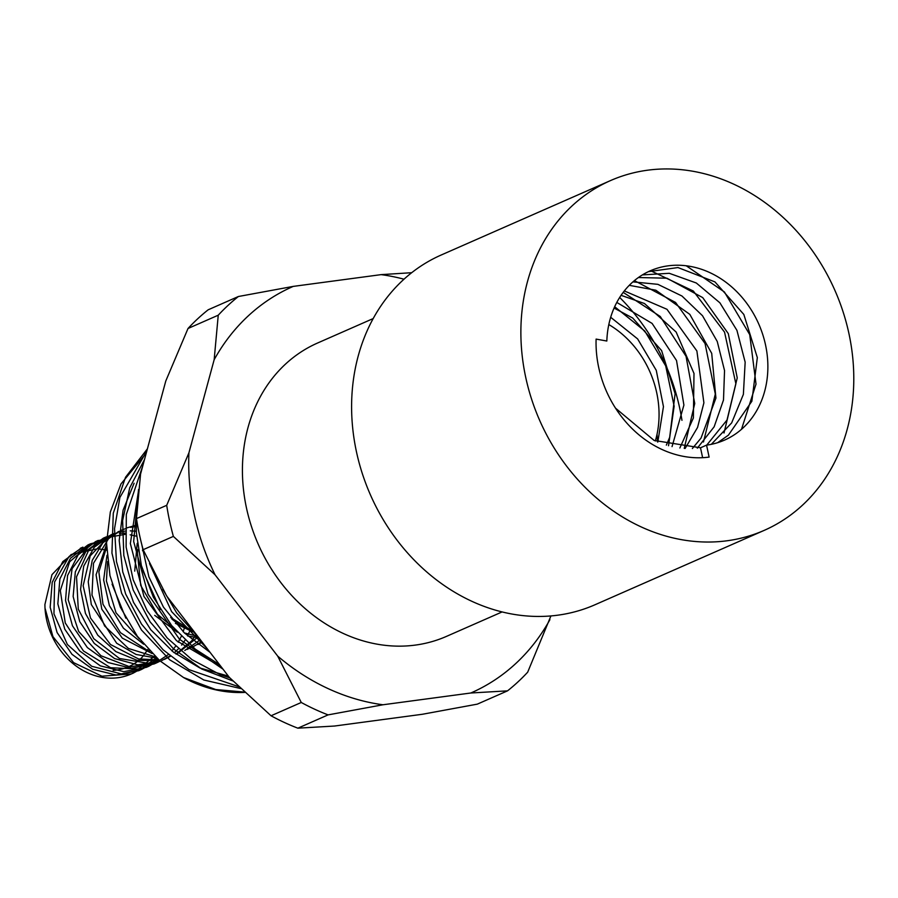 <?xml version="1.0" encoding="UTF-8"?>
<svg xmlns="http://www.w3.org/2000/svg" width="898" height="898" viewBox="0 0 898 898"><rect width="100%" height="100%" fill="white"/><g stroke="black" fill="none" stroke-linecap="round" stroke-linejoin="round"><path stroke-width="1.35" d="M170.687 617.498L190.488 629.779M196.875 636.166L184.371 632.922M173.123 627.365L157.509 614.367L140.717 585.451L137.461 553.101L138.023 549.509M202.173 642.104L198.02 644.528M139.291 638.826L116.01 612.773L106.413 580.984L107.603 561.564M192.385 646.773L187.154 649.422M149.742 651.084L147.25 650.264L120.467 632.675L102.967 604.208L98.859 571.835L106.57 547.309M155.59 656.921L128.448 648.457L104.606 625.962L91.978 595.048L93.493 563.315L108.636 538.531L121.32 530.269L125.327 528.72M130.468 527.328L136.26 526.486M195.753 635.099L191.656 640.914L176.008 654.103M158.778 659.85L138.539 658.941L110.499 644.517L90.462 617.947L83.155 585.765L90.215 555.851L109.769 535.556L113.631 533.636L94.346 547.151L83.694 566.2L80.573 589.357L85.467 613.457L97.77 635.189L115.864 651.6L137.372 660.423L159.429 660.423M170.351 656.315L164.356 659.435M160.158 661.063L149.147 663.476L119.423 658.47L93.774 638.714L78.272 609.069L76.543 576.819L88.857 549.868L105.953 537.015L114.349 534.243M119.434 533.39L125.305 533.075M160.203 661.096L156.679 662.814L129.896 666.832L100.935 655.731L78.609 631.395L68.192 599.797L72.076 568.692L89.171 545.703L98.286 540.394L95.648 541.55L78.148 554.874L67.541 575.584L65.52 600.504L72.457 625.794L87.353 647.57L108.041 662.511L131.434 668.28L154.041 663.97L168.319 654.563M159.182 660.21L149.001 666.181L140.268 669.122L110.611 667.73L83.458 650.96L65.262 622.954L60.312 590.603L69.64 561.811L90.597 543.761L106.593 539.923M157.296 658.503L148.911 665.429L141.323 669.56L121.241 673.893L91.708 666.271L67.361 644.472L53.959 613.862L54.61 581.949L69.023 556.558L82.93 547.151M154.636 656.011L133.645 672.939L131.164 673.96L101.923 676.205L73.602 662.634L52.937 636.626L44.99 608.069L44.9 604.556L51.949 574.675L71.223 554.504L97.702 548.712L106.671 550.193M148.035 649.254L142.187 657.235C134.172 665.306 124.496 669.684 113.159 670.391M81.774 547.668L62.793 561.62L52.196 582.342L50.165 607.25L57.09 632.54L71.997 654.328L92.696 669.257L116.078 675.015L138.685 670.716L156.465 657.74M106.57 540.978L87.97 544.929L70.482 558.253L59.874 578.963L57.842 603.871L64.768 629.172L79.686 650.949L100.374 665.878L123.756 671.648L146.363 667.349L158.632 659.716M106.649 538.261L95.648 541.55M171.877 650.915L175.525 646.369M178.231 642.238L181.261 636.424M183.17 631.743L184.651 627.085M136.563 536.218L130.165 534.826M125.327 534.321L103.326 538.171L85.95 551.361L75.331 571.824L73.142 596.485L79.754 621.607L94.279 643.417L114.596 658.593L137.742 664.834L160.304 661.186M161.719 660.591L169.98 656M174.234 652.767L178.32 648.906M181.609 645.112L185.067 640.207M187.547 635.907L190.342 629.723M136.328 531.246L130.266 530.841M125.293 531.077L119.524 532.009M114.372 533.479L111.004 534.804M118.682 531.425L102.843 542.841L92.247 560.341L88.228 581.781L91.304 604.556L116.684 643.249L136.036 654.451L156.937 658.178M177.074 653.845L198.121 636.839M137.495 524.746L126.36 528.046M106.536 544.413L96.075 574.754L101.788 609.181L122.296 638.119L152.121 653.542M184.752 650.466L200.377 639.78M106.974 555.323L103.64 579.996L109.388 605.6L123.408 628.173L143.613 644.214M192.43 647.099L201.848 641.677M112.07 584.171L125.832 618.172M137.192 543.335L134.722 571.128M154.737 615.355L177.321 632.214M187.592 635.952L198.638 637.805M142.838 548.599L142.524 550.777M142.771 570.533L160.304 609.562M175.413 623.347L192.363 631.732M171.81 618.947A67.788 57.236 66.3 0 0 191.24 630.564M147.418 448.787L125.518 477.287L113.283 513.162L111.936 553.078L121.612 593.275L141.48 630.026L169.756 659.85L203.824 679.999L240.608 688.53M144.488 459.563L129.705 487.839L122.622 520.548L123.812 555.424L133.173 590.02L150.134 621.899L173.505 648.872L201.724 668.999L232.851 680.931M138.55 489.466L133.656 541.46L148.069 594.274L179.521 639.297L223.041 669.201M149.495 563.529L171.63 611.628L207.651 649.22M134.094 483.27L123.071 510.187L119.198 540.439L122.745 571.903L133.544 602.39L150.819 629.801L173.46 652.161L199.895 667.989L228.339 676.093M138.225 492.564L130.356 543.526L143.949 596.44L176.435 640.622L221.48 667.18M141.749 544.446L148.877 576.808L163.414 607.059L184.348 632.899L210.143 652.453M199.367 638.467L176.693 612.93L162.819 589.279M219.55 664.677L195.293 649.153L171.72 625.648L153.356 597.192L141.356 565.516L136.373 532.581L136.485 518.674M229.832 677.878L220.246 674.667L192.049 659.682L167.174 637.962L147.171 610.763L133.196 579.85L126.124 547.073L126.315 514.475L142.928 465.321M238.688 686.678L189.074 669.661L163.077 649.77L141.48 624.043L125.653 594.016L116.471 561.576L114.54 528.72L119.883 497.47L146.801 451.032M244.323 692.066L215.744 689.541L183.506 677.507L159.709 660.67L137.349 636.255L120.366 607.205L109.96 575.584L106.536 543.088L110.331 511.983L120.983 483.955L146.251 453.097M244.694 692.414A136.956 115.64 -113.7 0 1 183.495 677.519M668.527 445.734L674.14 406.188L665.699 365.89L644.742 330.98L614.67 306.723M684.242 448.405L694.738 403.516L686.038 356.281L660.266 316.489L623.19 292.378M703.482 441.996L715.313 394.065L705.053 343.53L675.565 302.458L634.403 280.603M724.001 433.016L735.877 383.794L724.551 332.137L693.323 291.019L650.556 270.691M741.501 429.323L756.015 384.108L749.718 334.617L724.417 291.985L686.252 265.786M709.117 457.093A104.763 88.453 -113.7 0 1 596.104 339.096L606.835 341.027A92.438 78.047 -113.7 0 1 650.13 270.87A92.438 78.047 -113.7 0 1 758.776 324.077A92.438 78.047 -113.7 0 1 724.529 440.11A92.438 78.047 -113.7 0 1 706.558 445.139L709.117 457.093M648.412 271.656L677.979 267.559L714.954 281.905L743.825 314.435L757.328 357.584L751.873 401.238L728.379 435.193L717.637 442.692M638.399 277.527L666.933 278.212L702.707 297.597L728.3 333.629L737.236 377.901L727.01 420.04L706.737 445.116M629.262 285.328L655.821 290.211L689.81 314.356L711.71 353.352L715.919 398.083L701.035 438.078L692.369 448.529M621.079 295.319L644.461 303.513L676.149 332.058L693.997 373.445L693.379 417.963L679.865 447.979M614.075 308.059L632.731 318.049L661.601 350.579L675.105 393.728L669.661 437.382L666.35 445.116M657.807 442.063L663.454 406.626L656.27 370.346L637.625 338.916L610.685 317.275M672.052 446.609L683.906 405.088L676.531 360.536L652.094 323.415L616.791 302.424M685.118 448.461L697.566 427.426L703.897 402.82L696.882 350.961L666.956 309.282L624.323 290.918M697.297 448.192L714.135 426.819L723.496 400.025L724.54 370.56L717.244 341.464L702.505 315.737L681.964 296.014L657.886 284.34L632.922 281.871M711.317 444.33L731.645 422.924L743.376 394.368L745.16 362.175L736.932 330.352L719.893 302.817L696.298 282.993L669.279 273.306L642.396 274.9M615.523 408.163L654.137 440.447L700.496 447.788M706.558 445.139L700.507 447.799L702.629 457.688M848.992 333.843A191.038 161.292 -113.7 0 1 764.209 530.37A191.038 161.292 -113.7 0 1 539.676 420.399A191.038 161.292 -113.7 0 1 610.449 180.61A191.038 161.292 -113.7 0 1 848.992 333.843M655.327 440.985A92.438 78.047 66.3 0 0 608.81 324.56M139.729 669.19A67.788 57.236 -113.7 0 1 131.22 674.005A67.788 57.236 -113.7 0 1 45.001 608.069M411.699 272.7L381.134 274.631L293.242 286.395L238.397 296.508L208.168 309.799A240.327 202.914 -113.7 0 0 188.019 328.488L218.248 315.198L214.162 359.716L188.917 452.828L166.702 505.316L136.474 518.606L140.559 474.088L165.793 380.976L188.019 328.488M173.37 536.398L215.06 574.787L277.707 656.124L301.268 702.483L271.039 715.773L229.338 677.384L166.702 596.048L143.141 549.688L173.37 536.398A240.327 202.914 66.3 0 1 166.702 505.316M334.572 726.033L297.867 728.177L328.084 714.887L382.941 704.773L470.821 692.998L507.527 690.854L477.309 704.144L422.453 714.258L334.572 726.033M507.527 690.854A240.327 202.914 66.3 0 0 527.687 672.175L550.923 615.927M549.902 619.687A221.84 187.312 -113.7 0 1 470.821 692.998M301.268 702.483A240.327 202.914 66.3 0 0 328.084 714.887M382.941 704.773A221.84 187.312 -113.7 0 1 277.707 656.124M215.06 574.787A221.84 187.312 -113.7 0 1 188.917 452.828M238.397 296.508A240.327 202.914 66.3 0 0 218.248 315.198M214.162 359.716A221.84 187.312 -113.7 0 1 293.242 286.395M381.134 274.631A221.84 187.312 -113.7 0 1 403.988 279.199M373.164 318.577L317.555 343.025A160.226 135.284 66.3 0 0 246.445 507.853A160.226 135.284 66.3 0 0 446.508 636.368L502.128 611.92M297.867 728.177A240.327 202.914 -113.7 0 1 271.039 715.773M143.141 549.688A240.327 202.914 -113.7 0 1 136.474 518.606M657.516 441.939A160.226 135.284 66.3 0 0 657.022 434.273M681.964 420.331A191.038 161.292 66.3 0 0 679.719 408.253A191.038 161.292 66.3 0 0 619.676 297.451M610.449 180.61L441.176 255.021A191.038 161.292 66.3 0 0 370.403 494.809A191.038 161.292 66.3 0 0 594.936 604.781L764.209 530.37M105.953 537.015L103.326 538.171M90.597 543.773L87.97 544.929M82.919 547.14L80.292 548.296M156.679 662.814L154.041 663.97M149.001 666.193L146.363 667.349M141.323 669.56L138.685 670.716M133.645 672.939L131.22 674.005"/></g></svg>
